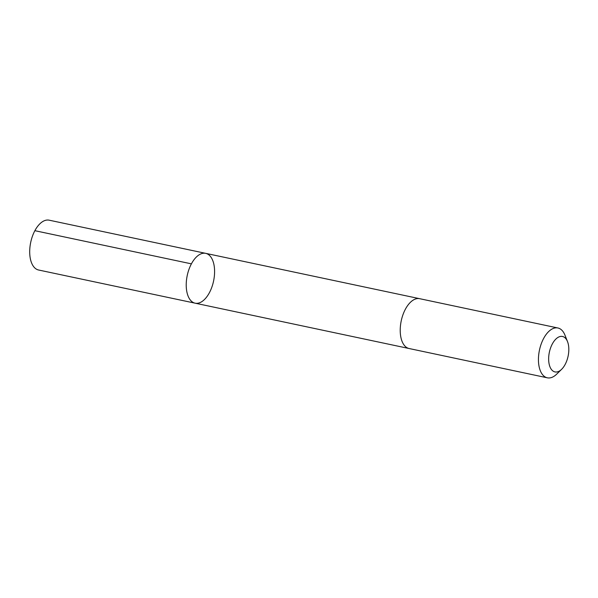 <?xml version="1.0" encoding="UTF-8"?>
<svg xmlns="http://www.w3.org/2000/svg" width="598" height="598" viewBox="0 0 598 598"><rect width="100%" height="100%" fill="white"/><g stroke="black" fill="none" stroke-linecap="round" stroke-linejoin="round"><path stroke-width="0.9" d="M201.04 302.11A25.467 13.462 -78 0 1 195.127 303.179A25.467 13.462 -78 0 1 187.241 275.476A25.467 13.462 -78 0 1 205.69 253.35A25.467 13.462 -78 0 1 214.39 275.723A25.467 13.462 -78 0 1 201.04 302.11M49.163 220.184A25.467 13.462 102 0 0 43.25 221.253A25.467 13.462 102 0 0 29.9 247.639A25.467 13.462 102 0 0 38.608 270.012L195.127 303.179A25.467 13.462 -78 0 1 187.241 275.476A25.467 13.462 -78 0 1 205.69 253.35L49.163 220.184M567.502 341.563L564.953 335.134A25.467 13.462 102 0 0 557.904 327.988L419.684 298.694A25.467 13.462 102 0 0 413.771 299.77A25.467 13.462 102 0 0 400.421 326.149A25.467 13.462 102 0 0 409.122 348.529L547.349 377.816A25.467 13.462 102 0 0 556.693 374.139L561.627 369.302A18.119 9.575 102 0 0 567.502 341.563A18.119 9.575 102 0 0 558.285 337.235A18.119 9.575 102 0 0 548.785 361.753A18.119 9.575 102 0 0 561.627 369.302M557.904 327.988A25.467 13.462 102 0 0 551.991 329.057A25.467 13.462 102 0 0 538.641 355.444A25.467 13.462 102 0 0 547.349 377.816M191.397 263.853L34.871 230.686M419.46 298.649L205.69 253.35M408.897 348.477L195.127 303.179"/></g></svg>
